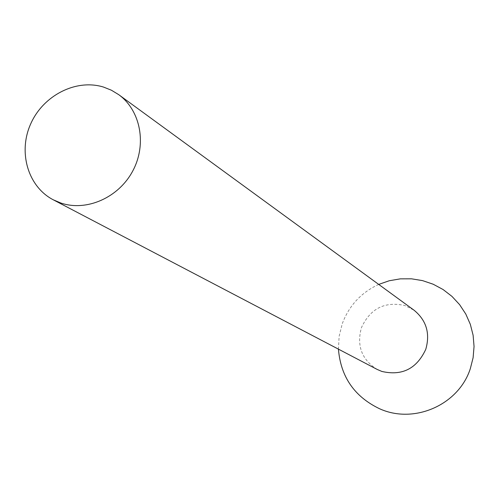 <?xml version="1.0" encoding="UTF-8"?>
<svg xmlns="http://www.w3.org/2000/svg" width="499" height="499" viewBox="0 0 499 499"><rect width="100%" height="100%" fill="white"/><g stroke="black" fill="none" stroke-linecap="round" stroke-linejoin="round"><path stroke-width="0.37" stroke-dasharray="2.5 1.87" d="M377.219 369.453C361.763 359.685 356.492 345.763 361.419 327.687C370.302 308.507 384.816 301.122 404.963 305.55L414.064 310.216M378.704 284.411C361.114 292.576 348.944 305.744 342.202 323.907L339.12 336.345L338.441 349.144"/><path stroke-width="0.75" d="M118.693 94.648L414.064 310.216C426.42 320.395 430.319 333.432 425.772 349.325C416.721 368.767 402.069 376.134 381.81 371.424L377.219 369.453L53.281 199.812C27.888 186.663 17.895 152.101 30.745 123.783C43.301 95.34 76.185 78.568 103.53 87.076L111.433 90.232L118.693 94.648C140.618 110.435 147.074 144.323 132.79 170.907C118.725 197.598 86.664 211.769 60.922 203.049L53.281 199.812M338.441 349.144C340.705 376.714 354.346 396.549 379.346 408.644C413.889 424.574 458.706 404.982 470.332 368.618L473.114 357.696L474.05 346.474L473.114 335.247L470.332 324.338L465.792 314.039L459.61 304.639L451.969 296.394L443.081 289.526L433.182 284.224L422.559 280.619L411.5 278.816L400.298 278.86L389.27 280.744L378.704 284.411"/></g></svg>
